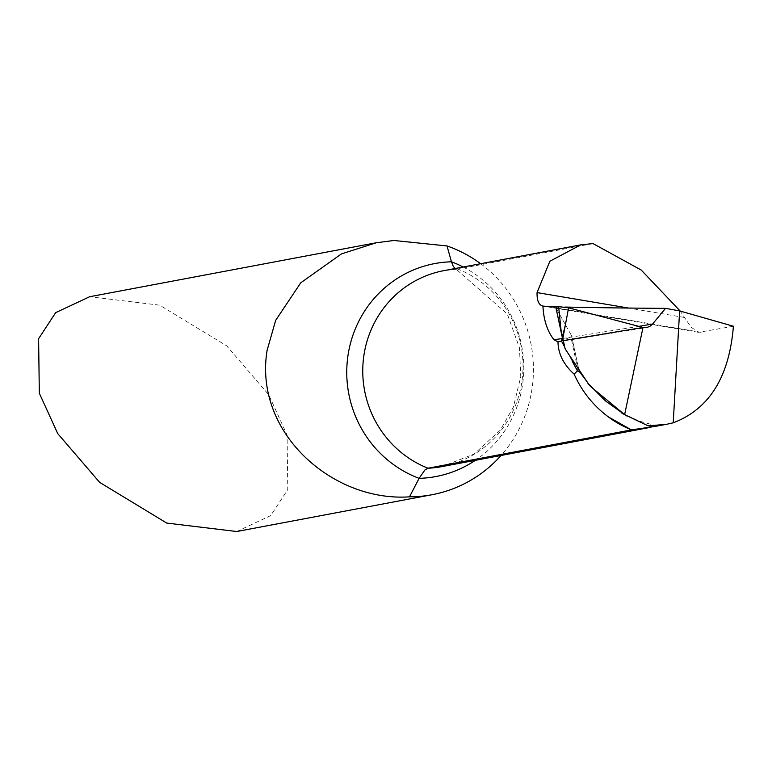 <?xml version="1.0" encoding="UTF-8"?>
<svg xmlns="http://www.w3.org/2000/svg" width="772" height="772" viewBox="0 0 772 772"><rect width="100%" height="100%" fill="white"/><g stroke="black" fill="none" stroke-linecap="round" stroke-linejoin="round"><path stroke-width="0.58" stroke-dasharray="3.86 2.9" d="M655.438 426.405L654.231 426.559M579.347 372.007L587.424 382.613L579.347 372.007M572.293 361.306L564.67 347.043L572.293 361.306M562.527 338.493L638.82 326.373M561.427 340.992L572.332 339.217M480.647 263.715A128.972 125.189 -100.7 0 1 532.004 388.895A128.972 125.189 -100.7 0 1 501.047 455.48M236.715 531.512L270.711 515.609L287.792 489.535L287.078 435.032L268.695 394.685L226.736 345.856L159.669 305.172L89.677 296.728M593.012 243.576L457.767 269.042L455.21 268.511M733.4 326.247L698.612 332.336L691.094 327.222L680.209 311.077M564.882 307.053A3878.412 314.069 8.5 0 1 556.853 306.889M562.827 339.776L562.701 339.178M556.043 307.98L571.608 335.81L578.691 368.987M565.133 348.876L578.566 368.659L571.502 335.53L570.855 336.824L562.981 340.375M590.455 386.434L578.662 368.881M578.566 368.659L577.987 370.251M577.929 369.962L570.855 336.824M565.422 324.703L556.043 307.98L556.158 307.237L558.349 306.629M457.352 269.1L443.919 270.634A103.178 100.157 79.3 0 1 457.767 269.042A103.178 100.157 -100.7 0 1 522.673 374.845A103.178 100.157 -100.7 0 1 441.854 466.626L474.095 454.061L500.217 430.216L513.361 407.153L520.762 376.678L519.469 347.805L507.252 313.963L455.644 268.781M701.13 332.317L549.51 306.725M463.181 267.006A111.815 108.543 -100.7 0 1 523.57 360.649A111.815 108.543 -100.7 0 1 475.359 460.315M684.33 317.456L628.63 308.057M642.806 327.425L563.029 340.356M656.924 425.98L639.071 421.039L621.576 412.914M557.992 341.832L646.656 327.56M698.013 332.25L543.691 306.195"/><path stroke-width="1.16" d="M558.638 306.609L561.041 330.136L565.133 348.876L588.312 383.684L605.653 401.073L624.625 414.632L590.348 386.309L587.424 382.613L590.348 386.309L624.625 414.632L642.999 327.473L568.597 307.835L558.638 306.609L556.158 307.237L556.043 307.98L562.701 339.178M638.82 326.373L652.581 324.018L649.956 326.286L646.811 327.531L642.999 327.473L624.625 414.632L648.2 425.864L666.69 424.282L673.213 422.815L679.621 310.904L665.541 308.346A3878.412 314.069 8.5 0 1 564.882 307.053M652.581 324.018L665.541 308.346M648.2 425.864L654.338 426.549L666.69 424.282M654.231 426.559L631.399 429.879L608.307 416.87A103.178 100.157 79.3 0 0 631.602 429.869M578.074 370.174L577.408 370.849L572.293 361.306L577.408 370.849L574.156 374.179C581.866 391.385 593.243 405.609 608.307 416.87M577.408 370.849L579.347 372.007L577.408 370.849M563.029 340.356L561.427 340.992L564.67 347.043L561.427 340.992L558.002 341.832C558.137 353.711 563.512 364.49 574.156 374.179M558.002 341.832L553.968 339.748L562.527 338.493M455.21 268.511L453.328 266.427L451.456 261.795L447.007 245.94L393.855 240.488L376.302 242.765L341.436 253.911L300.704 282.851L275.672 320.351L267.112 350.305C253.496 432.716 332.828 502.196 409.517 496.83L419.099 478.341L424.928 469.955L428.006 468.218L631.621 429.869A103.178 100.157 -100.7 0 1 631.399 429.879M447.007 245.94A128.972 125.189 -100.7 0 1 480.647 263.715M376.302 242.746L89.677 296.728L55.681 312.631L38.6 338.705L39.324 393.209L57.697 433.555L99.656 482.375L166.723 523.069L236.715 531.512L432.002 494.727A128.972 125.189 -100.7 0 1 409.517 496.83M673.213 422.815C709.227 409.112 729.289 376.919 733.4 326.247L679.621 310.904M680.209 311.077L641.262 270.075L593.012 243.576L580.747 244.869L549.867 261.245L537.061 292.598C536.839 300.607 538.798 305.094 542.938 306.059C543.604 319.926 547.29 331.149 553.968 339.748M556.853 306.889A3878.412 314.069 8.5 0 1 549.51 306.725L542.938 306.059M501.047 455.48A128.972 125.189 -100.7 0 1 432.002 494.727M556.158 307.237L556.043 307.98M561.427 340.992L565.422 324.703M558.349 306.629L568.597 307.835L642.999 327.473L572.332 339.217M463.181 267.006A111.815 108.543 -100.7 0 0 451.456 261.795A111.815 108.543 79.3 0 0 348.008 355.332A111.815 108.543 79.3 0 0 419.099 478.341A111.815 108.543 -100.7 0 0 475.359 460.315M649.435 427.534L441.854 466.626A103.178 100.157 -100.7 0 1 428.006 468.218A103.178 100.157 79.3 0 1 363.101 362.425A103.178 100.157 79.3 0 1 443.919 270.634L580.747 244.869M628.63 308.057L537.061 292.598M568.597 307.835L562.692 339.226M627.134 416.118L621.576 412.914L627.125 416.108M588.225 383.761L590.455 386.434M555.965 307.767L562.363 337.769"/></g></svg>
